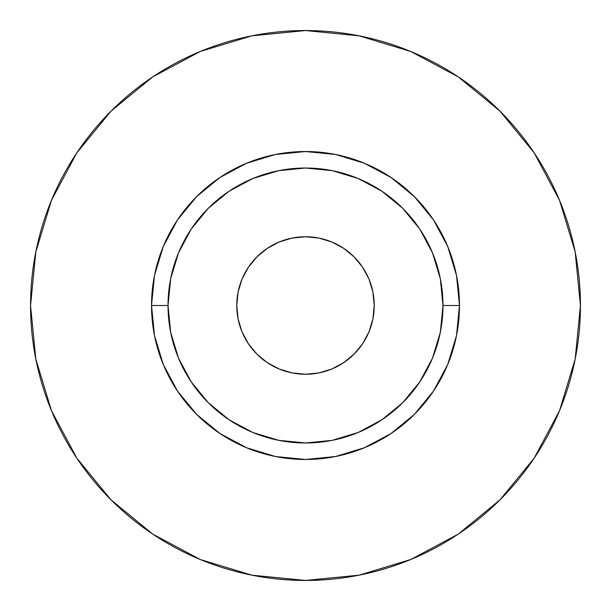 <?xml version="1.0" encoding="UTF-8"?>
<svg xmlns="http://www.w3.org/2000/svg" width="611" height="611" viewBox="0 0 611 611"><rect width="100%" height="100%" fill="white"/><g stroke="black" fill="none" stroke-linecap="round" stroke-linejoin="round"><path stroke-width="0.46" stroke-dasharray="3.06 2.29" d="M236.763 305.5L238.084 292.089L241.994 279.196L248.349 267.312L256.895 256.895L267.312 248.349L279.196 241.994L292.089 238.084L305.5 236.763L318.911 238.084L331.804 241.994L343.688 248.349L354.105 256.895L362.651 267.312L369.006 279.196L372.916 292.089L374.238 305.5A68.737 68.737 0 0 0 305.5 236.763A68.737 68.737 0 0 0 236.763 305.5A68.737 68.737 0 0 0 305.5 374.238A68.737 68.737 0 0 0 374.238 305.5L372.916 318.911L369.006 331.804L362.651 343.688L354.105 354.105L343.688 362.651L331.804 369.006L318.911 372.916L305.5 374.238L292.089 372.916L279.196 369.006L267.312 362.651L256.895 354.105L248.349 343.688L241.994 331.804L238.084 318.911M168.025 305.5A137.475 137.475 0 0 0 305.5 442.975A137.475 137.475 0 0 0 442.975 305.5A137.475 137.475 0 0 0 305.5 168.025A137.475 137.475 0 0 0 168.025 305.5A137.475 137.475 0 0 0 305.5 442.975A137.475 137.475 0 0 0 442.975 305.5A137.475 137.475 0 0 0 305.5 168.025A137.475 137.475 0 0 0 168.025 305.5M534.06 458.326L559.523 410.722L575.165 359.138L580.45 305.5A274.95 274.95 0 0 0 305.5 30.55A274.95 274.95 0 0 0 30.55 305.5A274.95 274.95 0 0 0 305.5 580.45A274.95 274.95 0 0 0 580.45 305.5L575.165 251.862L559.523 200.278L534.113 152.742M458.326 76.94L410.722 51.477L359.138 35.835L305.5 30.55L251.862 35.835L200.278 51.477L152.742 76.887M76.94 152.674L51.477 200.278L35.835 251.862L30.55 305.5L35.835 359.138L51.477 410.722L76.887 458.258M152.674 534.06L200.278 559.523L251.862 575.165L305.5 580.45L359.138 575.165L410.722 559.523L458.258 534.113"/><path stroke-width="0.92" d="M374.238 305.5A68.737 68.737 0 0 1 305.5 374.238A68.737 68.737 0 0 1 236.763 305.5L238.084 292.089L241.994 279.196L248.349 267.312L256.895 256.895L267.312 248.349L279.196 241.994L292.089 238.084L305.5 236.763L318.911 238.084L331.804 241.994L343.688 248.349L354.105 256.895L362.651 267.312L369.006 279.196L372.916 292.089L374.238 305.5L372.916 318.911L369.006 331.804L362.651 343.688L354.105 354.105L343.688 362.651L331.804 369.006L318.911 372.916L305.5 374.238L292.089 372.916L279.196 369.006L267.312 362.651L256.895 354.105L248.349 343.688L241.994 331.804L238.084 318.911L236.763 305.5A68.737 68.737 0 0 1 305.5 236.763A68.737 68.737 0 0 1 374.238 305.5M442.975 305.5L459.472 305.5A153.972 153.972 0 0 1 305.5 459.472A153.972 153.972 0 0 1 151.528 305.5L168.025 305.5A137.475 137.475 0 0 1 305.5 168.025A137.475 137.475 0 0 1 442.975 305.5A137.475 137.475 0 0 1 305.5 442.975A137.475 137.475 0 0 1 168.025 305.5L170.668 332.323L178.488 358.107L191.197 381.875L208.29 402.71L229.125 419.803L252.893 432.512L278.677 440.332L305.5 442.975L332.323 440.332L358.107 432.512L381.875 419.803L402.71 402.71L419.803 381.875L432.512 358.107L440.332 332.323L442.975 305.5L440.332 278.677L432.512 252.893L419.803 229.125L402.71 208.29L381.875 191.197L358.107 178.488L332.323 170.668L305.5 168.025L278.677 170.668L252.893 178.488L229.125 191.197L208.29 208.29L191.197 229.125L178.488 252.893L170.668 278.677L168.025 305.5L151.528 305.5L154.484 275.462L163.252 246.577L177.48 219.96L196.627 196.627L219.96 177.48L246.577 163.252L275.462 154.484L305.5 151.528L335.538 154.484L364.423 163.252L391.04 177.48L414.373 196.627L433.52 219.96L447.748 246.577L456.516 275.462L459.472 305.5L456.516 335.538L447.748 364.423L433.52 391.04L414.373 414.373L391.04 433.52L364.423 447.748L335.538 456.516L305.5 459.472L275.462 456.516L246.577 447.748L219.96 433.52L196.627 414.373L177.48 391.04L163.252 364.423L154.484 335.538L151.528 305.5A153.972 153.972 0 0 1 305.5 151.528A153.972 153.972 0 0 1 459.472 305.5L442.975 305.5M30.55 305.5A274.95 274.95 0 0 1 305.5 30.55A274.95 274.95 0 0 1 580.45 305.5A274.95 274.95 0 0 1 305.5 580.45A274.95 274.95 0 0 1 30.55 305.5L35.835 359.138L51.477 410.722L76.887 458.258L111.08 499.92L152.742 534.113L200.278 559.523L251.862 575.165L305.5 580.45L359.138 575.165L410.722 559.523L458.258 534.113L499.92 499.92L534.113 458.258L559.523 410.722L575.165 359.138L580.45 305.5L575.165 251.862L559.523 200.278L534.113 152.742L499.92 111.08L458.258 76.887L410.722 51.477L359.138 35.835L305.5 30.55L251.862 35.835L200.278 51.477L152.742 76.887L111.08 111.08L76.887 152.742L51.477 200.278L35.835 251.862L30.55 305.5M534.113 152.742L499.92 111.08L458.326 76.94M152.742 76.887L111.08 111.08L76.94 152.674M76.887 458.258L111.08 499.92L152.674 534.06M458.258 534.113L499.92 499.92L534.06 458.326M238.084 318.911L236.763 305.5"/></g></svg>
